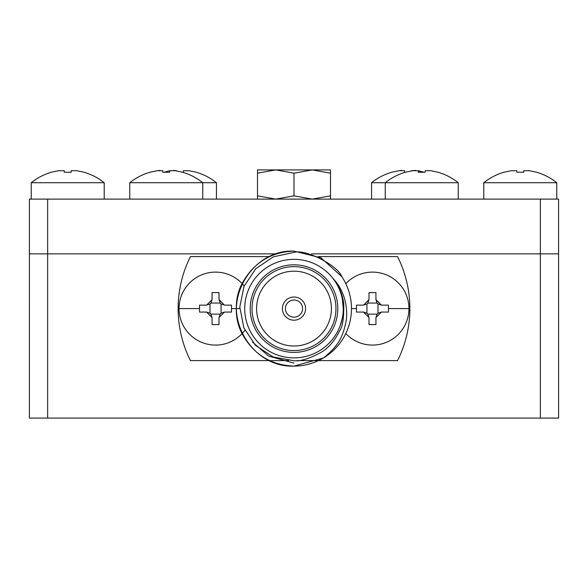 <?xml version="1.0" encoding="UTF-8"?>
<svg xmlns="http://www.w3.org/2000/svg" width="588" height="588" viewBox="0 0 588 588"><rect width="100%" height="100%" fill="white"/><g stroke="black" fill="none" stroke-linecap="round" stroke-linejoin="round"><path stroke-width="0.88" d="M195.988 172.159L188.888 170.704L183.412 170.704L188.888 170.704L195.988 172.159A58.396 58.396 0 0 1 216.443 182.721L129.764 182.721A58.396 58.396 0 0 1 150.219 172.159L157.319 170.704L150.219 172.159M51.685 172.159L58.778 170.704L51.685 172.159A58.396 58.396 0 0 0 31.223 182.721L31.223 199.111M83.761 172.159L76.66 170.704L71.192 170.704L76.66 170.704L83.761 172.159A58.396 58.396 0 0 1 104.216 182.721L31.223 182.721M182.302 172.159L175.202 170.704L169.726 170.704L164.17 172.188L169.726 170.704L175.202 170.704L182.302 172.159A58.396 58.396 0 0 1 202.757 182.721L202.757 199.111M182.471 172.203L183.412 172.247L182.471 172.203M64.254 170.704L64.254 172.247L71.192 172.247L64.254 172.247L64.254 170.704L64.254 172.247L64.254 170.704L64.254 172.247L64.254 170.704L58.778 170.704L64.254 170.704L64.254 172.247L64.254 170.704L64.254 172.247L64.254 170.704L58.778 170.704M437.781 172.159L430.681 170.704L425.205 170.704L430.681 170.704L437.781 172.159A58.396 58.396 0 0 1 458.236 182.721L385.243 182.721A58.396 58.396 0 0 1 405.698 172.159L412.798 170.704L405.698 172.159M418.274 172.247L418.274 170.704L418.274 172.247L425.205 172.247L418.274 172.247L418.274 170.704L423.83 172.188L418.274 170.917M504.239 172.159L511.34 170.704L504.239 172.159A58.396 58.396 0 0 0 483.784 182.721L483.784 199.111M523.746 172.247L523.746 170.704L523.746 172.247L523.746 170.704L523.746 172.247L523.746 170.704L523.746 172.247L523.746 170.704L523.746 172.247L516.808 172.247L516.808 170.704L516.808 172.247L523.746 172.247L523.746 170.704L529.222 170.704L523.746 170.704L529.222 170.704L536.315 172.159A58.396 58.396 0 0 1 556.777 182.721L483.784 182.721M385.243 199.111L385.243 182.721L371.557 182.721A58.396 58.396 0 0 1 392.012 172.159L399.112 170.704L392.012 172.159M404.588 172.247L405.529 172.203L404.588 172.247L404.588 170.704L404.588 172.247M411.519 170.704L414.893 170.447L411.519 170.704M536.315 172.159L529.222 170.704M162.795 172.247L169.726 172.247L162.795 172.247L162.795 170.704L162.795 172.247L162.795 170.704L162.795 172.247L162.795 170.704L157.319 170.704L160.193 170.388M244.917 330.243A36.5 36.5 0 0 1 179.039 308.597A36.5 36.5 0 0 1 244.16 285.959M224.476 312.066L219.001 317.542L219.001 324.583L212.062 324.583L212.062 317.542L206.594 312.066L199.545 312.066L199.545 305.128L206.594 305.128L212.062 299.659L212.062 292.611L219.001 292.611L219.001 299.659L224.476 305.128L231.518 305.128L231.518 312.066L224.476 312.066L221.066 313.257A5.476 5.476 0 0 0 220.603 313.669M342.326 298.983L343.267 308.597M381.406 312.066L375.938 317.542L375.938 324.583L368.999 324.583L368.999 317.542L363.524 312.066L356.482 312.066L356.482 305.128L363.524 305.128L368.999 299.659L368.999 292.611L375.938 292.611L375.938 299.659L381.406 305.128L388.455 305.128L388.455 312.066L381.406 312.066L378.003 313.257A5.476 5.476 0 0 0 377.121 314.132L367.809 314.132A5.476 5.476 0 0 0 366.934 313.257L366.934 303.945A5.476 5.476 0 0 0 367.809 303.063L377.121 303.063A5.476 5.476 0 0 0 378.003 303.945L378.003 313.257M345.803 283.681A36.5 36.5 0 0 1 408.961 308.597A36.5 36.5 0 0 1 345.803 333.514M294 363.075L268.738 356.152L252.443 342.01M294 251.12C272.325 251.892 255.729 261.476 244.218 279.859C221.272 315.683 251.495 368.037 294 366.081L323.371 358.011A57.484 57.484 0 0 0 341.753 276.603L320.96 257.831L294 251.12C251.495 249.158 221.272 301.512 244.218 337.343C255.729 355.725 272.325 365.302 294 366.081L323.371 358.011L294 366.081C304.172 366.118 313.963 363.428 323.371 358.011C338.747 345.759 343.069 336.777 346.391 319.681C347.17 312.015 346.391 304.466 344.061 297.043C341.18 288.877 338.401 284.342 332.249 277.543C338.512 284.974 342.334 293.574 343.715 303.327C344.046 317.873 342.62 327.156 339.438 331.176C334.572 341.003 328.391 348.096 320.908 352.455C309.464 358.643 300.497 361.414 294 360.76L273.177 356.989L255.515 345.354L243.858 327.847L239.794 307.002L244.013 286.297L255.795 268.731L273.317 256.853L294 252.384C305.789 248.761 337.982 265.695 341.753 276.603L320.96 257.831L294 251.12C251.495 249.158 221.272 301.512 244.218 337.343C255.729 355.725 272.325 365.302 294 366.081C251.495 368.037 221.272 315.683 244.218 279.859C255.729 261.476 272.325 251.892 294 251.12M294 259.33A49.267 49.267 0 0 0 244.733 308.597A49.267 49.267 0 0 0 294 357.871A49.267 49.267 0 0 0 343.267 308.597A49.267 49.267 0 0 0 294 259.33M294 264.806A43.799 43.799 0 0 1 337.799 308.597A43.799 43.799 0 0 1 294 352.396A43.799 43.799 0 0 1 250.201 308.597A43.799 43.799 0 0 1 294 264.806M294 350.573A41.968 41.968 0 0 0 335.969 308.597A41.968 41.968 0 0 0 294 266.629A41.968 41.968 0 0 0 252.031 308.597A41.968 41.968 0 0 0 294 350.573M294 346.009A37.411 37.411 0 0 0 331.411 308.597A37.411 37.411 0 0 0 294 271.193A37.411 37.411 0 0 0 256.589 308.597A37.411 37.411 0 0 0 294 346.009M294 297.014A11.591 11.591 0 0 0 282.409 308.597A11.591 11.591 0 0 0 294 320.188A11.591 11.591 0 0 0 305.591 308.597A11.591 11.591 0 0 0 294 297.014M294 317.175A8.577 8.577 0 0 0 302.577 308.597A8.577 8.577 0 0 0 294 300.02A8.577 8.577 0 0 0 285.423 308.597A8.577 8.577 0 0 0 294 317.175M169.726 170.704L169.726 172.247M220.596 313.683A5.476 5.476 0 0 0 220.191 314.132L210.879 314.132A5.476 5.476 0 0 0 209.997 313.257L209.997 303.945A5.476 5.476 0 0 0 210.879 303.063L220.191 303.063A5.476 5.476 0 0 0 221.066 303.945L221.066 313.257M375.938 299.659L377.121 303.063M381.406 305.128L378.003 303.945M368.999 299.659L367.809 303.063M366.934 303.945L363.524 305.128M363.524 312.066L366.934 313.257M368.999 317.542L367.809 314.132M375.938 317.542L377.121 314.132M219.001 299.659L220.191 303.063M224.476 305.128L221.066 303.945M212.062 299.659L210.879 303.063M209.997 303.945L206.594 305.128M206.594 312.066L209.997 313.257M212.062 317.542L210.879 314.132M219.001 317.542L220.191 314.132M342.422 317.718L340.217 325.678M269.517 256.589L190.453 256.589A115.88 115.88 0 0 0 190.453 360.606L288.59 360.606M297.028 360.606L397.547 360.606A115.88 115.88 0 0 0 397.547 256.589L318.483 256.589M257.5 169.91L330.5 169.91L330.5 173.173L312.25 169.91L294 173.173L275.75 169.91L257.5 173.173L257.5 169.91M71.192 170.704L71.192 172.247M516.808 170.704L516.808 172.247L516.808 170.704L511.34 170.704M401.986 170.388L399.112 170.704L404.588 170.704M425.205 170.704L425.205 172.247L425.205 170.704M415.672 170.388L414.893 170.447M29.4 418.09L558.6 418.09L558.585 199.111L29.415 199.111L29.4 418.09M311.53 253.854L558.6 253.854M29.4 253.854L276.47 253.854M418.274 170.704L412.798 170.704M183.412 170.704L183.412 172.247L183.412 170.704M176.481 170.704L173.107 170.447L176.481 170.704M330.5 199.111L330.5 195.848L312.25 199.111L294 195.848L275.75 199.111L257.5 195.848L257.5 173.173M294 195.848L294 173.173M330.5 195.848L330.5 173.173M257.5 195.848L257.5 199.111M179.039 308.597L199.494 308.597M231.569 308.597L239.816 308.597M351.484 308.597L356.431 308.597M388.506 308.597L408.961 308.597M540.35 199.111L540.35 418.09M47.65 199.111L47.65 418.09M371.557 182.721L371.557 199.111M129.764 182.721L129.764 199.111M104.216 182.721L104.216 199.111M556.777 182.721L556.777 199.111M458.236 182.721L458.236 199.111M216.443 182.721L216.443 199.111"/></g></svg>
